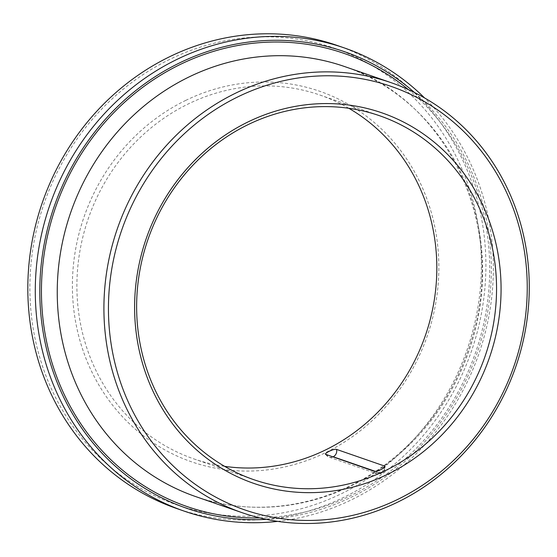 <?xml version="1.0" encoding="UTF-8"?>
<svg xmlns="http://www.w3.org/2000/svg" width="557" height="557" viewBox="0 0 557 557"><rect width="100%" height="100%" fill="white"/><g stroke="black" fill="none" stroke-linecap="round" stroke-linejoin="round"><path stroke-width="0.42" stroke-dasharray="2.79 2.09" d="M348.821 108.288A192.534 178.393 109.1 0 0 319.955 95.052A192.534 178.393 109.1 0 0 188.35 103.915A192.534 178.393 109.1 0 0 76.922 289.076A192.534 178.393 109.1 0 0 193.773 458.871A192.534 178.393 109.1 0 0 224.638 466.348M169.669 59.432A241.55 223.803 109.1 0 0 117.799 473.088A241.55 223.803 109.1 0 0 479.396 297.062A241.55 223.803 109.1 0 0 169.669 59.432M180.315 509.739A245.045 227.047 109.1 0 0 471.375 351.356A245.045 227.047 109.1 0 0 340.884 46.774M277.671 521.373A245.045 227.047 109.1 0 0 478.839 353.946A245.045 227.047 109.1 0 0 424.538 97.914M266.385 519.375A241.55 223.803 109.1 0 0 477.022 353.312A241.55 223.803 109.1 0 0 414.443 92.497M185.864 100.337A196.036 181.638 109.1 0 0 143.762 436.054A196.036 181.638 109.1 0 0 437.238 293.198A196.036 181.638 109.1 0 0 185.864 100.337M374.861 471.278L381.023 473.415A6.127 5.674 -70.9 0 1 376.831 473.694L376.831 473.694A6.127 5.674 -70.9 0 1 373.865 471.159M325.956 454.547A6.127 5.674 109.1 0 0 328.929 457.081L328.929 457.081A6.127 5.674 109.1 0 0 332.828 456.928M384.636 467.121A6.127 5.674 -70.9 0 1 381.106 473.373L375.049 471.271M259.813 517.892A239.795 222.18 109.1 0 0 475.49 352.783A239.795 222.18 109.1 0 0 408.358 89.593M195.368 496.475A227.541 210.825 109.1 0 0 469.119 350.576A227.541 210.825 109.1 0 0 344.491 66.513C444.187 98.352 504.51 219.618 474.404 329.744C462.804 374.61 440.747 413.009 408.232 444.925C350.973 501.446 266.065 521.825 195.368 496.475M325.58 454.275L328.929 457.081L376.831 473.694C378.844 474.125 380.104 474.153 380.598 473.784M193.773 458.871L253.505 479.584M319.955 95.052L379.686 115.765M383.251 472.218C384.476 471.64 385.019 469.697 384.88 466.39L384.762 469.76L376.831 473.694"/><path stroke-width="0.84" d="M325.58 454.275L373.865 471.159C376.393 472.392 387.63 466.912 384.455 466.007L384.88 466.39M325.956 454.547C322.865 453.83 334.096 448.357 336.546 449.395L384.455 466.007A6.127 5.674 -70.9 0 1 384.636 467.121M248.081 124.629A192.534 178.393 109.1 0 0 136.653 309.789A192.534 178.393 109.1 0 0 253.505 479.584A192.534 178.393 109.1 0 0 485.133 356.132A192.534 178.393 109.1 0 0 379.686 115.765A192.534 178.393 109.1 0 0 248.081 124.629M224.638 466.348A192.534 178.393 109.1 0 0 425.409 335.418A192.534 178.393 109.1 0 0 348.821 108.288M340.884 46.774A245.045 227.047 109.1 0 0 337.159 45.444A245.045 227.047 109.1 0 0 169.662 56.717A245.045 227.047 109.1 0 0 27.85 292.376A245.045 227.047 109.1 0 0 176.569 508.478A245.045 227.047 109.1 0 0 180.315 509.739M424.538 97.914A245.045 227.047 109.1 0 0 344.63 48.034A245.045 227.047 109.1 0 0 177.133 59.307A245.045 227.047 109.1 0 0 35.314 294.966A245.045 227.047 109.1 0 0 184.033 511.068A245.045 227.047 109.1 0 0 277.671 521.373M414.443 92.497A241.55 223.803 109.1 0 0 179.619 62.885A241.55 223.803 109.1 0 0 44.17 337.967A241.55 223.803 109.1 0 0 266.385 519.375M235.618 93.165A227.541 210.825 109.1 0 0 103.936 311.997A227.541 210.825 109.1 0 0 242.03 512.656A227.541 210.825 109.1 0 0 515.782 366.757A227.541 210.825 109.1 0 0 391.153 82.694A227.541 210.825 109.1 0 0 235.618 93.165M238.111 96.744A224.046 207.58 109.1 0 0 190 480.419A224.046 207.58 109.1 0 0 525.397 317.156A224.046 207.58 109.1 0 0 238.111 96.744M248.074 121.913A196.036 181.638 109.1 0 0 205.979 457.631A196.036 181.638 109.1 0 0 499.455 314.775A196.036 181.638 109.1 0 0 248.074 121.913M332.828 456.928A6.127 5.674 109.1 0 0 333.114 456.796L374.861 471.278M336.546 449.395A6.127 5.674 -70.9 0 1 333.197 456.754L375.049 471.271M408.358 89.593A239.795 222.18 109.1 0 0 180.245 64.459A239.795 222.18 109.1 0 0 45.159 334.158A239.795 222.18 109.1 0 0 259.813 517.892M391.153 82.694L344.491 66.513A227.541 210.825 109.1 0 0 188.962 76.984A227.541 210.825 109.1 0 0 57.274 295.809A227.541 210.825 109.1 0 0 195.368 496.475L242.03 512.656M176.569 508.478L184.033 511.068M337.159 45.444L344.63 48.034"/></g></svg>
